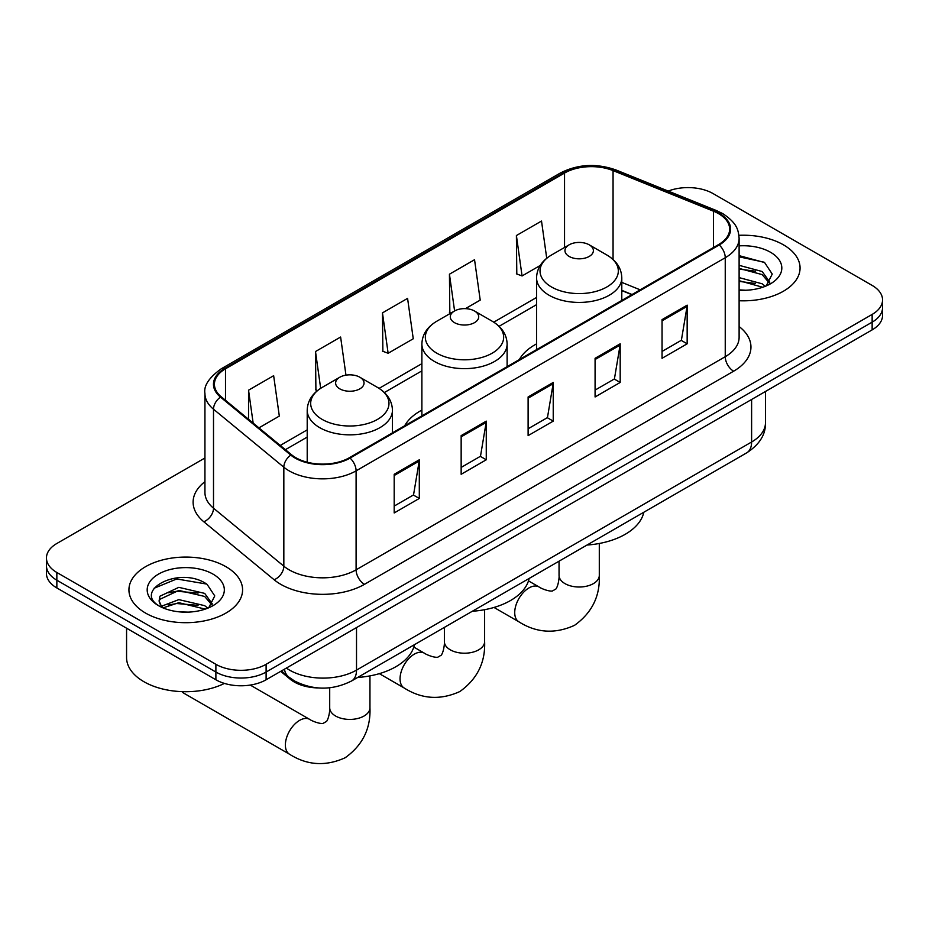 <?xml version="1.0" encoding="UTF-8"?>
<svg xmlns="http://www.w3.org/2000/svg" width="929" height="929" viewBox="0 0 929 929"><rect width="100%" height="100%" fill="white"/><g stroke="black" fill="none" stroke-linecap="round" stroke-linejoin="round"><path stroke-width="1.39" d="M421.882 410.107A62.742 36.219 0 0 0 404.661 425.807M536.556 343.893A62.742 36.219 0 0 0 519.334 359.604M631.813 294.656L621.791 290.614M318.136 687.936A35.511 20.508 180 0 1 290.196 679.204L280.686 671.365M204.937 457.985L56.855 543.488A35.511 20.508 0 0 0 46.45 557.992L46.45 573.448A35.511 20.508 0 0 0 56.855 587.952L215.888 679.773A35.511 20.508 0 0 0 266.112 679.773L872.145 329.888A35.511 20.508 0 0 0 882.55 315.384L882.55 307.65A35.511 20.508 0 0 1 872.145 322.154A35.511 20.508 0 0 0 882.55 307.65L882.55 299.916A35.511 20.508 0 0 0 872.145 285.424L713.112 193.604A35.511 20.508 0 0 0 668.206 191.072M46.45 557.992A35.511 20.508 0 0 0 56.855 572.485L215.888 664.305A35.511 20.508 0 0 0 266.112 664.305L266.112 672.039L872.145 322.154L266.112 672.039A35.511 20.508 0 0 1 215.888 672.039A35.511 20.508 0 0 0 266.112 672.039L266.112 679.773M56.855 572.485L56.855 580.219L215.888 672.039L56.855 580.219A35.511 20.508 0 0 1 46.45 565.715A35.511 20.508 0 0 0 56.855 580.219L56.855 587.952M783.426 244.826A56.82 32.805 0 0 0 738.915 235.316A56.82 32.805 0 0 1 783.426 244.826A56.82 32.805 0 0 1 800.066 268.028A56.82 32.805 0 0 0 783.426 244.826M225.933 566.69A56.82 32.805 0 0 0 164.015 559.572A56.82 32.805 0 0 0 128.934 589.88A56.82 32.805 0 0 0 145.574 613.082A56.82 32.805 0 0 0 207.504 620.189A56.82 32.805 0 0 0 242.585 589.88A56.82 32.805 0 0 0 225.933 566.69A56.82 32.805 0 0 0 164.015 559.572A56.82 32.805 0 0 0 128.934 589.88A56.82 32.805 0 0 0 145.574 613.082A56.82 32.805 0 0 0 207.504 620.189A56.82 32.805 0 0 0 242.585 589.88A56.82 32.805 0 0 0 225.933 566.69M718.547 213.658A37.88 21.866 180 0 1 729.648 229.115A37.88 21.866 180 0 1 718.547 244.582L349.409 457.707A37.88 21.866 180 0 1 291.59 454.78L221.265 396.799A37.88 21.866 180 0 1 214.413 384.258A37.88 21.866 180 0 1 225.503 368.79L564.542 173.049A37.88 21.866 180 0 1 613.059 170.599L713.495 211.208A37.88 21.866 180 0 1 718.547 213.658M719.22 213.264A38.832 22.412 0 0 0 714.029 210.755L613.593 170.158A38.832 22.412 0 0 0 563.868 172.666L224.841 368.407A38.832 22.412 0 0 0 220.487 397.113L290.812 455.105A38.832 22.412 0 0 0 350.07 458.09L719.22 244.966A38.832 22.412 0 0 0 719.22 213.264M394.186 474.289L394.186 512.947L419.304 498.443L419.304 459.785L394.186 474.289M394.186 506.084L413.533 494.925L419.2 461.074A9.476 5.469 -120 0 0 419.304 459.785M413.359 495.018L419.304 498.443M461.156 435.62L461.156 474.289L486.262 459.785L486.262 421.127L461.156 435.62M461.156 467.426L480.49 456.255L486.157 422.405A9.476 5.469 -120 0 0 486.262 421.127M480.328 456.36L486.262 459.785M662.052 319.634L662.052 358.304L687.158 343.8L687.158 305.142L662.052 319.634M662.052 351.441L681.387 340.269L687.054 306.419A9.476 5.469 -120 0 0 687.158 305.142M681.212 340.374L687.158 343.8M595.083 358.304L595.083 396.962L620.189 382.458L620.189 343.8L595.083 358.304M595.083 390.099L614.417 378.939L620.096 345.089A9.476 5.469 -120 0 0 620.189 343.8M614.255 379.032L620.189 382.458M528.113 396.962L528.113 435.62L553.231 421.127L553.231 382.458L528.113 396.962M528.113 428.768L547.46 417.597L553.127 383.747A9.476 5.469 -120 0 0 553.231 382.458M547.286 417.69L553.231 421.127M739.112 300.741A56.82 32.805 0 0 0 800.066 268.028A56.82 32.805 0 0 1 739.112 300.741M266.112 664.305L872.145 314.42A35.511 20.508 0 0 0 882.55 299.916M258.936 427.863L279.315 416.087L273.649 375.699L248.542 390.192L248.542 419.293M465.417 308.649L480.212 300.102L474.545 259.714L449.439 274.206L449.833 312.643M546.728 258.262L541.514 221.044L516.396 235.548L516.803 273.974M345.96 375.153L340.618 337.03L315.5 351.534L315.906 389.959M382.469 312.876L388.136 353.264L413.254 338.771L407.576 298.372L382.469 312.876L382.876 351.301M388.136 353.264L382.469 351.15M450.948 313.05L449.439 312.492M449.439 274.206L454.595 310.96M516.396 235.548L522.063 275.948L540.225 265.462M522.063 275.948L516.396 273.823M317.521 390.563L315.5 389.808M315.5 351.534L320.668 388.322M248.542 390.192L253.152 423.101M739.112 289.883L745.743 290.254M739.112 277.608L762.163 283.798L765.287 286.306M739.112 280.686L762.721 287.258M739.112 265.334L762.163 271.523L769.839 282.149M739.112 268.411L762.163 274.601L769.235 282.939M739.112 290.173A38.588 22.284 0 0 0 770.524 283.775A38.588 22.284 0 0 0 770.524 252.27A38.588 22.284 0 0 0 739.112 245.871M766.204 285.935L772.243 274.067L764.602 262.535L739.112 255.638M739.112 256.834L764.079 262.187M739.112 269.108L755.532 271.21M739.112 281.382L755.532 283.484M569.129 256.427A14.202 8.198 0 0 0 589.218 256.427A14.202 8.198 0 0 0 589.218 244.826L606.858 255.01A39.146 22.598 0 0 1 606.858 286.968A39.146 22.598 0 0 1 551.489 286.968A39.146 22.598 0 0 1 551.489 255.01C541.851 260.735 536.881 268.342 536.556 277.829A42.618 24.607 0 0 0 549.039 295.225A42.618 24.607 0 0 0 595.489 300.555A42.618 24.607 0 0 0 621.791 277.829C621.478 268.342 616.496 260.735 606.858 255.01L589.218 244.826A14.202 8.198 0 0 0 569.129 244.826A14.202 8.198 0 0 0 569.129 256.427M587 545.044A65.111 37.59 0 0 0 643.809 512.251M454.455 322.63A14.202 8.198 0 0 0 474.545 322.63A14.202 8.198 0 0 0 474.545 311.029L492.184 321.213A39.146 22.598 0 0 1 492.184 353.183A39.146 22.598 0 0 1 436.816 353.183A39.146 22.598 0 0 1 436.816 321.213C427.177 326.938 422.196 334.545 421.882 344.032A42.618 24.607 0 0 0 434.366 361.427A42.618 24.607 0 0 0 480.804 366.769A42.618 24.607 0 0 0 507.118 344.032C506.804 334.545 501.823 326.938 492.184 321.213L474.545 311.029A14.202 8.198 0 0 0 454.455 311.029A14.202 8.198 0 0 0 454.455 322.63M472.327 611.259A65.111 37.59 0 0 0 529.135 578.453M182.119 691.652A20.124 11.624 120 0 0 184.07 693.336L289.534 754.232A20.124 11.624 -60 0 1 286.457 738.102A20.124 11.624 -60 0 1 299.602 720.37A20.124 11.624 -60 0 1 309.659 719.371C310.785 720.37 318.496 723.865 322.932 723.482L326.625 721.357C329.168 717.711 330.004 709.28 329.702 707.805A20.124 11.624 180 0 0 335.59 716.015A20.124 11.624 180 0 0 364.052 716.015A20.124 11.624 180 0 0 369.951 707.805C370.81 728.626 362.554 745.279 345.17 757.75C325.696 766.564 307.151 765.391 289.534 754.232M339.782 388.845A14.202 8.198 0 0 0 359.871 388.845A14.202 8.198 0 0 0 359.871 377.244L377.511 387.428A39.146 22.598 0 0 1 377.511 419.385A39.146 22.598 0 0 1 322.142 419.385A39.146 22.598 0 0 1 322.142 387.428C312.504 393.153 307.522 400.759 307.209 410.246A42.618 24.607 0 0 0 319.692 427.642A42.618 24.607 0 0 0 366.131 432.972A42.618 24.607 0 0 0 392.444 410.246C392.119 400.759 387.149 393.153 377.511 387.428L359.871 377.244A14.202 8.198 0 0 0 339.782 377.244A14.202 8.198 0 0 0 339.782 388.845M357.653 677.462A65.111 37.59 0 0 0 414.462 644.668M126.565 628.201L126.565 657.546A59.189 34.176 0 0 0 143.902 681.7A59.189 34.176 0 0 0 224.435 683.407M179.343 611.851L188.262 612.118M161.6 606.196L178.832 599.623L204.682 605.662L207.806 608.17M163.19 607.845L178.832 602.689L205.239 609.122M161.878 607.38L159.103 600.9A26.755 15.445 0 0 0 163.423 608.054M159.103 600.9L159.916 596.221L178.832 587.349L204.682 593.387L212.358 604.001M159.173 601.284L159.916 599.286L178.832 590.414L204.682 596.453L211.754 604.802M208.723 607.787L214.762 595.919L207.121 584.399C180.04 564.937 131.93 590.577 159.707 606.3L159.846 606.393M213.043 574.134A38.588 22.284 0 0 0 158.476 574.134A38.588 22.284 0 0 0 158.476 605.638A38.588 22.284 0 0 0 213.043 605.638A38.588 22.284 0 0 0 213.043 574.134M154.063 588.266L176.731 578.964L206.598 584.051M168.219 592.783L176.731 591.25L198.051 593.074M168.219 605.058L176.731 603.525L198.051 605.348M290.196 678.147L290.196 679.204M286.376 668.079A47.356 27.336 0 0 0 289.558 670.111A47.356 27.336 0 0 0 356.515 670.111L751.607 442.007A47.356 27.336 0 0 0 765.484 422.672C765.821 434.424 759.574 444.48 746.707 452.841L351.615 680.945A23.678 13.668 60 0 0 356.515 670.111L356.515 627.574M751.607 399.47L751.607 442.007A23.678 13.668 60 0 1 746.707 452.841M284.46 669.182A23.678 15.839 129.5 0 0 288.582 676.881L281.394 670.959M872.145 329.888L872.145 314.42M215.888 679.773L215.888 664.305M739.112 326.532A59.189 34.176 180 0 1 733.62 371.205L364.47 584.329A11.833 6.84 60 0 1 356.097 569.825L725.247 356.701A47.356 27.336 0 0 0 739.112 337.378L739.112 238.393A47.356 27.336 180 0 1 725.247 257.728A11.833 6.84 -120 0 0 719.22 244.966M364.47 584.329A59.189 34.176 180 0 1 280.767 584.329A59.189 34.176 180 0 1 274.136 579.766L203.811 521.773A59.189 34.176 180 0 1 204.937 481.675M289.14 569.825A47.356 27.336 0 0 0 356.097 569.825L356.097 470.852A47.356 27.336 180 0 1 283.833 467.206L213.507 409.213A47.356 27.336 180 0 1 204.937 393.536L204.937 492.509A47.356 27.336 0 0 0 213.507 508.186L283.833 566.179A47.356 27.336 0 0 0 289.14 569.825M739.112 238.393C738.346 230.264 737.591 223.494 722.797 213.647L716.573 210.628A11.833 5.539 112 0 0 714.029 210.755M716.573 210.628L616.136 170.03C596.523 163.086 577.908 164.096 560.292 173.049A11.833 6.84 60 0 1 563.868 172.666M224.841 368.407A11.833 6.84 -120 0 0 221.265 368.79C208.979 377.615 203.532 385.872 204.937 393.536M220.487 397.113A11.833 7.92 129.5 0 0 213.507 409.213L213.507 508.186A11.833 7.92 -50.5 0 1 203.811 521.773M616.136 170.03A11.833 5.539 112 0 0 613.593 170.158M290.812 455.105A11.833 7.92 129.5 0 0 283.833 467.206L283.833 566.179A11.833 7.92 -50.5 0 1 274.136 579.766M350.07 458.09A11.833 6.84 60 0 1 356.097 470.852L725.247 257.728L725.247 356.701A11.833 6.84 60 0 0 733.62 371.205M225.503 368.79L225.503 400.294M713.495 211.208L713.495 247.509M613.059 170.599L613.059 259.481M640.186 289.825L621.791 282.393M564.542 173.049L564.542 247.474M536.556 297.466L493.752 322.177M421.882 363.669L379.078 388.38M307.209 429.872L280.256 445.444M528.113 398.181L553.127 383.747M595.083 359.523L620.096 345.089M662.052 320.865L687.054 306.419M461.156 436.851L486.157 422.405M394.186 475.509L419.2 461.074M599.298 543.477L599.298 575.388A20.124 11.624 180 0 1 593.41 583.609A20.124 11.624 180 0 1 564.948 583.609A20.124 11.624 180 0 1 559.049 575.388C559.363 576.863 558.526 585.293 555.972 588.94L552.29 591.065C547.855 591.448 540.132 587.952 539.017 586.954L528.485 580.88M599.298 575.388C600.157 596.221 591.901 612.861 574.528 625.333C555.054 634.147 536.509 632.974 518.893 621.815A20.124 11.624 -60 0 1 515.804 605.685A20.124 11.624 -60 0 1 528.949 587.952A20.124 11.624 -60 0 1 539.017 586.954M484.624 609.691L484.624 641.591A20.124 11.624 180 0 1 478.725 649.812A20.124 11.624 180 0 1 450.275 649.812A20.124 11.624 180 0 1 444.376 641.591C444.677 643.065 443.853 651.496 441.298 655.154L437.617 657.279C433.181 657.662 425.459 654.167 424.344 653.168L413.811 647.083M484.624 641.591C485.484 662.423 477.227 679.076 459.855 691.536C440.381 700.35 421.836 699.177 404.22 688.017A20.124 11.624 -60 0 1 401.131 671.899A20.124 11.624 -60 0 1 414.276 654.167A20.124 11.624 -60 0 1 424.344 653.168M351.615 680.945C332.559 690.514 313.514 690.514 294.458 680.945L288.582 676.881M765.484 422.672L765.484 391.469M560.292 173.049L221.265 368.79M536.556 304.666L499.059 326.323M421.882 370.88L384.385 392.526M307.209 437.083L285.389 449.682M632.068 294.505L621.791 290.359M518.893 621.815L494.007 607.45M621.791 300.439L621.791 277.829M536.556 349.652L536.556 277.829M569.129 244.826L551.489 255.01M559.049 561.186L559.049 575.388M404.22 688.017L379.334 673.653M507.118 366.653L507.118 344.032M421.882 415.855L421.882 344.032M454.455 311.029L436.816 321.213M444.376 627.389L444.376 641.591M369.951 675.894L369.951 707.805M392.444 432.856L392.444 410.246M307.209 462.224L307.209 410.246M339.782 377.244L322.142 387.428M309.659 719.371L250.249 685.068M329.702 687.774L329.702 707.805"/></g></svg>
